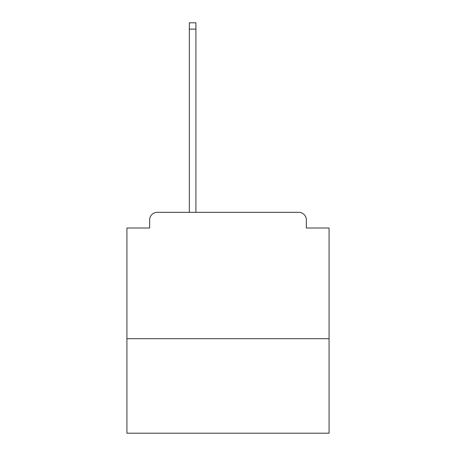 <?xml version="1.0" encoding="UTF-8"?>
<svg xmlns="http://www.w3.org/2000/svg" width="456" height="456" viewBox="0 0 456 456"><rect width="100%" height="100%" fill="white"/><g stroke="black" fill="none" stroke-linecap="round" stroke-linejoin="round"><path stroke-width="0.68" d="M329.084 338.688L329.084 228L306.341 228L306.341 219.912A7.581 7.581 0 0 0 298.76 212.331L157.24 212.331A7.581 7.581 0 0 0 149.659 219.912L149.659 228L126.916 228L126.916 433.2L329.084 433.2L329.084 338.688L126.916 338.688M149.659 219.912L149.659 228M298.76 212.331L260.347 212.331M189.337 29.116L189.337 22.8L195.903 22.8L195.903 29.116L189.337 29.116L189.337 212.331L157.24 212.331M306.341 228L306.341 219.912M195.903 29.116L195.903 212.331"/></g></svg>
